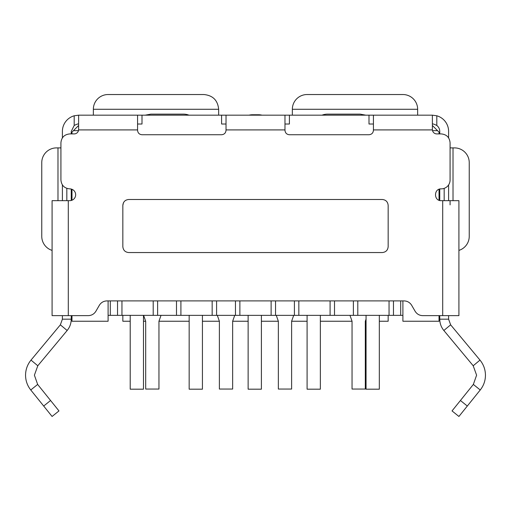 <?xml version="1.0" encoding="UTF-8"?>
<svg xmlns="http://www.w3.org/2000/svg" width="511" height="511" viewBox="0 0 511 511"><rect width="100%" height="100%" fill="white"/><g stroke="black" fill="none" stroke-linecap="round" stroke-linejoin="round"><path stroke-width="0.77" d="M108.096 315.344L402.904 315.344M379.322 321.24L388.162 321.24L388.162 315.344M130.209 321.24L122.838 321.24L122.838 315.344M366.055 321.24L365.314 321.24L365.314 389.05L352.047 389.05L352.047 321.24L320.359 321.24M307.092 321.24L291.615 321.24L291.615 389.05L278.348 389.05L278.348 321.24L261.396 321.24M248.129 321.24L232.652 321.24L234.734 315.344M232.652 321.24L232.652 389.05L219.385 389.05L219.385 321.24L202.433 321.24M189.166 321.24L158.953 321.24L158.953 389.05L145.686 389.05L145.686 321.24L143.476 321.24M439.019 315.638L439.019 321.24L402.904 321.24L402.904 300.902M400.694 315.344L400.694 300.902M439.019 200.242L439.019 189.3M393.47 315.344L393.47 300.902M389.05 315.344L389.05 300.902M137.574 124.013L142.001 124.013L142.001 115.173L432.383 115.173L436.809 115.786L436.809 125.489C434.267 124.205 432.791 123.713 432.383 124.013M357.796 300.902L357.796 315.344M353.376 315.344L353.376 300.902M334.507 315.344L334.507 300.902M330.087 315.344L330.087 300.902M298.839 300.902L298.839 315.344M294.413 315.344L294.413 300.902M275.544 315.344L275.544 300.902M271.124 315.344L271.124 300.902M239.876 300.902L239.876 315.344M235.456 315.344L235.456 300.902M216.587 315.344L216.587 300.902M212.161 315.344L212.161 300.902M180.913 300.902L180.913 315.344M176.493 315.344L176.493 300.902M157.624 315.344L157.624 300.902M153.204 315.344L153.204 300.902M121.95 300.902L121.95 315.344M117.53 315.344L117.53 300.902M71.981 189.306L71.981 200.235M110.306 315.344L110.306 300.902M71.981 315.638L71.981 321.24L108.096 321.24L108.096 300.902M145.686 321.24L143.604 315.344M161.029 315.344L158.953 321.24M202.433 315.344L202.433 389.184L189.166 389.184L189.166 315.344M379.322 315.344L379.322 389.184L366.055 389.184L366.055 315.344M130.209 315.344L130.209 389.184L143.476 389.184L143.476 315.344M320.359 315.344L320.359 389.184L307.092 389.184L307.092 315.344M219.385 321.24L217.303 315.344M352.047 321.24L349.971 315.344M366.055 319.151L365.314 321.24M278.348 321.24L276.266 315.344M293.697 315.344L291.615 321.24M261.396 315.344L261.396 389.184L248.129 389.184L248.129 315.344M284.978 124.013L289.405 124.013L289.405 115.173M221.595 115.173L221.595 124.013L226.022 124.013M142.001 115.173L137.574 115.173L137.574 129.909L78.617 129.909L78.617 115.173L137.574 115.173L84.571 115.173M116.054 115.173L130.209 115.173M238.337 115.173L226.022 115.173L226.022 130.318C225.76 132.994 224.284 134.47 221.595 134.738L142.001 134.738C139.318 134.482 137.842 133.007 137.574 130.318L137.574 129.909M368.999 115.173L368.999 124.013L373.426 124.013M71.981 133.914L71.981 132.125L78.617 125.489M432.536 130.65L437.544 130.65L439.019 132.125L439.019 133.914M458.916 215.406L458.916 200.663L441.229 200.663C433.641 201.047 433.609 188.502 441.229 188.872A8.847 8.847 0 0 0 450.076 180.032L450.076 142.761C449.539 137.382 446.588 134.431 441.229 133.914L436.809 133.914A4.42 4.42 0 0 1 432.402 129.909L432.383 129.494L432.402 129.909L373.426 129.909L373.426 130.318C373.164 132.994 371.689 134.47 368.999 134.738L289.405 134.738C286.722 134.482 285.247 133.007 284.978 130.318L284.978 115.173M78.617 115.173L74.191 115.786A16.211 16.211 0 0 0 62.399 131.384L62.399 137.874M218.651 115.173L218.651 109.277L93.353 109.277L93.353 115.173M417.647 115.173L417.647 109.277A14.742 14.742 0 0 0 402.904 94.535L307.092 94.535A14.742 14.742 0 0 0 292.349 109.277L292.349 115.173M448.601 137.874L448.601 131.384A16.211 16.211 0 0 0 436.809 115.786M432.383 129.494L432.383 115.173M373.426 129.909L373.426 115.173M458.916 200.663L458.916 315.638L422.75 315.638C419.422 315.536 416.867 314.061 415.092 311.218L411.687 305.322C409.911 302.48 407.356 301.005 404.029 300.902L106.971 300.902C103.624 301.017 101.069 302.493 99.313 305.322L95.908 311.218C94.152 314.048 91.597 315.523 88.25 315.638L68.295 315.638L68.295 200.663L69.771 200.663A5.896 5.896 0 0 0 75.666 194.768A5.896 5.896 0 0 0 69.771 188.872C64.412 188.355 61.461 185.41 60.924 180.032L60.924 142.761C61.441 137.402 64.392 134.45 69.771 133.914L74.191 133.914A4.42 4.42 0 0 0 78.598 129.909L78.617 129.494M78.617 124.013C78.189 123.719 76.714 124.211 74.191 125.489L71.246 131.384L71.246 133.914M439.754 133.914L439.754 131.384A7.371 7.371 0 0 0 436.809 125.489M78.464 130.65L73.456 130.65M437.544 130.65L432.383 125.489M382.266 199.488L128.734 199.488C125.144 199.852 123.177 201.813 122.838 205.384L122.838 246.653C123.202 250.243 125.163 252.21 128.734 252.549L382.266 252.549C385.856 252.191 387.823 250.224 388.162 246.653L388.162 205.384C387.798 201.794 385.837 199.827 382.266 199.488M62.399 315.638L62.399 319.177L71.246 319.177L71.246 315.638M62.399 184.918L62.399 200.663M71.246 200.478L71.246 189.064M93.353 109.277A14.742 14.742 0 0 1 108.096 94.535L203.908 94.535C212.87 95.41 217.782 100.328 218.651 109.277M439.754 315.638L439.754 319.177C439.811 323.418 441.172 327.193 443.848 330.496L473.199 365.761L476.603 375.189L473.346 384.438L480.238 389.982C483.674 385.652 485.412 380.721 485.45 375.189C485.38 369.536 483.559 364.503 479.995 360.108L450.645 324.836L448.601 319.177L448.601 315.638M448.601 200.663L448.601 184.918M439.754 189.057L439.754 200.478M68.295 200.663L52.084 200.663L52.084 215.406M52.084 200.663L52.084 315.638L68.295 315.638M125.962 200.178L124.908 200.893M123.445 202.771L122.838 205.384M66.826 188.367L66.826 200.663M62.399 319.177L60.355 324.836L31.005 360.108L37.801 365.761L67.152 330.496C69.828 327.193 71.189 323.418 71.246 319.177M52.084 250.396A14.742 14.742 0 0 1 41.761 236.338L41.761 162.639A14.742 14.742 0 0 1 56.504 147.896L60.924 147.896M71.246 189.76L71.981 189.76M444.174 200.663L444.174 188.367M453.021 200.663L453.021 147.896L450.076 147.896M453.021 147.896L454.496 147.896A14.742 14.742 0 0 1 469.239 162.639L469.239 236.338A14.742 14.742 0 0 1 458.916 250.396M439.754 319.177L448.601 319.177M439.019 189.76L439.754 189.76M450.076 204.879L450.076 200.663M67.152 330.496L60.355 324.836M443.848 330.496L450.645 324.836M188.936 115.173A8.847 4.49 0 0 0 183.27 114.132L150.841 114.132L145.181 115.173M365.819 115.173L360.159 114.132L327.73 114.132A8.847 4.49 180 0 0 322.064 115.173M262.002 115.173A8.847 4.778 180 0 0 258.355 114.745L252.645 114.745A8.847 4.778 180 0 0 248.998 115.173M31.005 360.108C27.441 364.503 25.62 369.536 25.55 375.189C25.607 380.721 27.345 385.652 30.762 389.982L52.084 416.465L58.969 410.921L37.654 384.438L30.762 389.982M37.654 384.438L34.397 375.189L37.801 365.761M473.199 365.761L479.995 360.108M473.346 384.438L452.031 410.921L458.916 416.465L480.238 389.982M52.084 416.465L58.969 410.921M458.916 416.465L452.031 410.921M284.978 129.909L226.022 129.909M417.647 109.277L292.349 109.277M442.705 315.638L442.705 200.663M74.191 115.786L74.191 125.489M57.979 147.896L57.979 200.663M258.355 115.173L258.355 114.745M252.645 115.173L252.645 114.745M43.691 406.041L50.576 400.496M460.424 400.496L467.31 406.041"/></g></svg>

